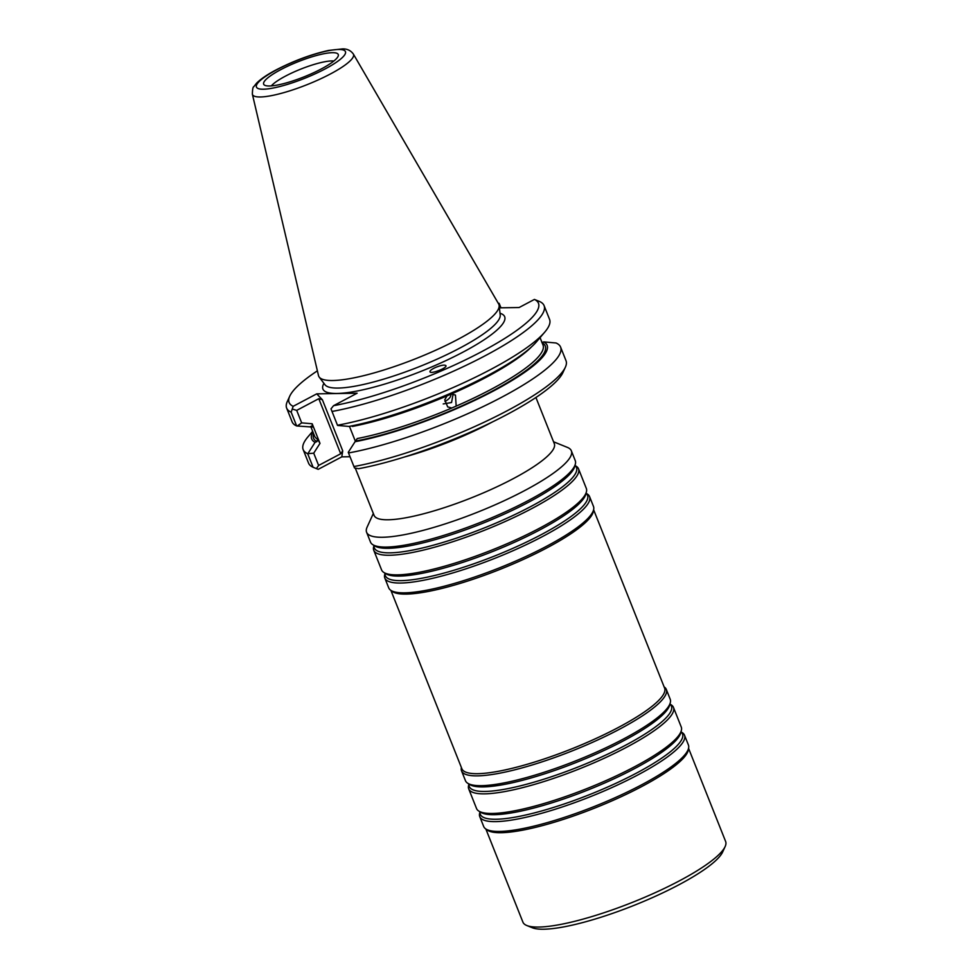 <?xml version="1.0" encoding="UTF-8"?>
<svg xmlns="http://www.w3.org/2000/svg" width="978" height="978" viewBox="0 0 978 978"><rect width="100%" height="100%" fill="white"/><g stroke="black" fill="none" stroke-linecap="round" stroke-linejoin="round"><path stroke-width="1.47" d="M443.217 403.938L451.555 402.52L453.022 394.574M456.176 406.114L455.442 395.075L451.359 394.012L446.995 395.894L444.77 399.819L447.679 406.909L451.812 407.997L456.176 406.114A122.959 24.939 -21.7 0 0 543.022 345.063L540.064 337.618M312.874 431.848A126.688 25.685 -21.7 0 0 315.063 442.349L316.933 441.616L317.581 439.183L319.989 443.389L312.178 423.767L312.202 426.322M451.812 407.997A122.959 24.939 -21.7 0 1 357.239 438.547L355.051 441.714A126.688 25.685 -21.7 0 0 493.23 391.114A126.688 25.685 -21.7 0 0 543.756 341.884L541.885 342.63M341.799 456.86L318.229 469.33L316.42 468.609L318.62 465.442L340.699 453.768L342.728 450.858L341.799 456.86L350.002 456.738M355.051 441.714L348.254 452.313L354.501 467.949L358.633 468.694A134.182 27.213 -21.7 0 0 484.465 425.772A134.182 27.213 -21.7 0 0 562.912 372.581L565.37 367.202A138.546 28.093 -21.7 0 0 566.005 360.686L560.602 347.129A138.546 28.093 -21.7 0 0 556.066 342.997L543.756 341.884M319.989 443.389L313.73 453.169L307.691 453.694L313.094 467.264L316.42 468.609M313.73 453.169L318.62 465.442M315.063 442.349L308.107 453.279M404.44 456.995A96.981 19.67 -21.7 0 0 492.117 422.105M317.385 370.833A134.182 27.213 -21.7 0 0 289.745 396.176A134.182 27.213 -21.7 0 0 293.156 406.322L316.725 393.853L357.129 393.217L333.559 405.687L330.992 408.865L337.557 425.442L348.963 426.432A126.688 25.685 -21.7 0 0 536.604 341.677L544.722 332.153A138.546 28.093 -21.7 0 0 549.563 319.378L544.086 305.625A138.546 28.093 -21.7 0 0 539.55 301.493L534.416 299.427L519.098 307.532L499.416 307.838M355.43 441.408L349.439 426.347M351.591 425.919L352.422 426.445A122.959 24.939 158.3 0 0 446.995 395.894M311.444 426.188A122.959 24.939 158.3 0 0 312.764 427.068L296.652 425.956L291.175 412.19L293.156 406.322M252.373 94.218L318.498 375.576A96.981 19.67 -21.7 0 0 319.219 377.105A96.981 19.67 -21.7 0 0 416.053 358.559A96.981 19.67 -21.7 0 0 499.147 305.503A96.981 19.67 -21.7 0 0 498.621 303.901L353.351 54.035C350.784 50.514 347.214 48.802 342.642 48.9L328.694 50.416C311.456 54.242 293.938 60.734 276.138 69.89C267.275 74.536 260.735 78.998 256.505 83.252L253.791 86.712C252.947 86.81 252.471 89.316 252.373 94.218A54.365 11.027 -21.7 0 0 307.055 84.67A54.365 11.027 -21.7 0 0 353.351 54.035M435.821 367.325C431.921 369.085 429.965 370.552 429.953 371.713C430.259 374.464 447.056 368.193 445.968 365.723C444.831 364.574 441.445 365.112 435.821 367.325M333.559 405.687A134.182 27.213 -21.7 0 0 481.384 351.811A134.182 27.213 -21.7 0 0 534.416 299.427M316.725 393.853L322.385 399.757L318.791 398.694L296.701 410.381L301.664 422.863L312.178 423.767M500.907 307.813L499.11 303.302L498.474 303.645M500.981 307.813L499.11 303.302M296.701 410.381L292.789 409.22M297.263 426.041L301.664 422.863M355.259 468.083L374.085 515.394A96.981 19.67 -21.7 0 0 471.469 497.814A96.981 19.67 -21.7 0 0 554.306 443.682L535.92 397.496M280.735 69.658A40.147 8.142 -21.7 0 0 264.573 85.172A40.147 8.142 -21.7 0 0 303.962 76.895A40.147 8.142 -21.7 0 0 338.266 55.844A40.147 8.142 -21.7 0 0 320.112 54.572A40.147 8.142 -21.7 0 0 280.735 69.658M333.865 61.015A36.003 7.298 -21.7 0 0 285.417 76.15A36.003 7.298 -21.7 0 0 271.322 85.905M289.745 396.176L287.287 401.555A138.546 28.093 -21.7 0 0 286.64 408.07L292.116 421.836A138.546 28.093 -21.7 0 0 296.652 425.956M286.64 408.07A138.546 28.093 -21.7 0 0 291.175 412.19M337.459 425.234A138.546 28.093 -21.7 0 0 544.722 332.153M331.982 411.469A138.546 28.093 -21.7 0 0 474.391 361.273A138.546 28.093 -21.7 0 0 544.086 305.625M312.667 431.335L307.997 436.799A138.546 28.093 -21.7 0 0 303.156 449.574A138.546 28.093 -21.7 0 0 307.691 453.694M303.156 449.574L308.559 463.132A138.546 28.093 -21.7 0 0 313.094 467.264M353.902 466.543A138.546 28.093 -21.7 0 0 484.024 422.288A138.546 28.093 -21.7 0 0 565.37 367.202M348.498 452.973A138.546 28.093 -21.7 0 0 490.907 402.777A138.546 28.093 -21.7 0 0 560.602 347.129M450.907 394.048C451.188 396.701 449.195 399.158 444.953 401.42M373.327 513.487L367.117 527.105A110.184 22.347 -21.7 0 0 366.603 532.289A110.184 22.347 -21.7 0 0 477.24 512.313A110.184 22.347 -21.7 0 0 571.348 450.809A110.184 22.347 -21.7 0 0 567.411 447.398L553.536 441.775M366.603 532.289L370.503 542.093A110.184 22.347 -21.7 0 0 372.789 544.673A110.184 22.347 -21.7 0 0 481.139 522.118A110.184 22.347 -21.7 0 0 575.357 464.061A110.184 22.347 -21.7 0 0 575.247 460.614L571.348 450.809M373.987 545.443L373.645 546.824A110.184 22.347 -21.7 0 0 373.755 550.272A110.184 22.347 -21.7 0 0 484.391 530.296A110.184 22.347 -21.7 0 0 578.499 468.792A110.184 22.347 -21.7 0 0 576.213 466.213L575.015 465.442M373.755 550.272L381.567 569.881A110.184 22.347 -21.7 0 0 383.841 572.46A110.184 22.347 -21.7 0 0 492.191 549.905A110.184 22.347 -21.7 0 0 586.421 491.848A110.184 22.347 -21.7 0 0 586.311 488.413L578.499 468.792M385.051 573.23L384.696 574.624A110.184 22.347 -21.7 0 0 384.819 578.059A110.184 22.347 -21.7 0 0 495.455 558.083A110.184 22.347 -21.7 0 0 589.563 496.579A110.184 22.347 -21.7 0 0 587.277 494L586.066 493.242M384.819 578.059L388.718 587.864A110.184 22.347 -21.7 0 0 390.442 590.052A110.184 22.347 -21.7 0 0 499.355 567.888A110.184 22.347 -21.7 0 0 593.719 509.171A110.184 22.347 -21.7 0 0 593.463 506.396L589.563 496.579M390.442 590.052L392.129 591.348A109.084 22.127 -21.7 0 0 499.954 569.404A109.084 22.127 -21.7 0 0 593.377 511.262L593.719 509.171M390.907 590.419L461.885 768.769A109.084 22.127 -21.7 0 0 571.421 748.977A109.084 22.127 -21.7 0 0 664.6 688.096L593.622 509.746M461.396 767.534L461.298 768.109A110.184 22.347 -21.7 0 0 461.555 770.884A110.184 22.347 -21.7 0 0 572.179 750.908A110.184 22.347 -21.7 0 0 666.299 689.404A110.184 22.347 -21.7 0 0 664.575 687.216L664.099 686.862M461.555 770.884L465.455 780.688A110.184 22.347 -21.7 0 0 467.741 783.268A110.184 22.347 -21.7 0 0 576.091 760.713A110.184 22.347 -21.7 0 0 670.309 702.656A110.184 22.347 -21.7 0 0 670.199 699.221L666.299 689.404M468.939 784.038L468.596 785.432A110.184 22.347 -21.7 0 0 468.706 788.867A110.184 22.347 -21.7 0 0 579.343 768.891A110.184 22.347 -21.7 0 0 673.451 707.387A110.184 22.347 -21.7 0 0 671.165 704.808L669.967 704.05M468.706 788.867L476.518 808.488A110.184 22.347 -21.7 0 0 478.792 811.068A110.184 22.347 -21.7 0 0 587.142 788.5A110.184 22.347 -21.7 0 0 681.373 730.444A110.184 22.347 -21.7 0 0 681.25 727.009L673.451 707.387M480.002 811.826L479.648 813.219A110.184 22.347 -21.7 0 0 479.77 816.654A110.184 22.347 -21.7 0 0 590.394 796.679A110.184 22.347 -21.7 0 0 684.502 735.187A110.184 22.347 -21.7 0 0 682.228 732.608L681.018 731.837M479.77 816.654L483.67 826.471A110.184 22.347 -21.7 0 0 485.394 828.659A110.184 22.347 -21.7 0 0 594.306 806.483A110.184 22.347 -21.7 0 0 688.659 747.767A110.184 22.347 -21.7 0 0 688.414 744.991L684.502 735.187M485.394 828.659L487.068 829.955A109.084 22.127 -21.7 0 0 594.905 807.999A109.084 22.127 -21.7 0 0 688.329 749.857L688.659 747.767M485.858 829.014L522.912 922.132A109.084 22.127 -21.7 0 0 526.812 925.518A109.084 22.127 -21.7 0 0 632.448 902.352A109.084 22.127 -21.7 0 0 725.126 846.593A109.084 22.127 -21.7 0 0 725.627 841.471L688.573 748.341M526.812 925.518L532.289 927.743A104.719 21.235 -21.7 0 0 633.707 905.506A104.719 21.235 -21.7 0 0 722.669 851.972L725.126 846.593M531.775 346.615A122.959 24.939 158.3 0 1 451.359 394.012M310.698 426.384L314.525 435.992A122.959 24.939 -21.7 0 0 317.581 439.183M355.931 441.005A124.707 25.294 -21.7 0 0 491.873 391.322A124.707 25.294 -21.7 0 0 542.093 342.74M313.596 433.67A124.707 25.294 -21.7 0 0 316.933 441.616M319.219 377.105L324.965 384.733A94.45 19.157 -21.7 0 0 419.281 366.677A94.45 19.157 -21.7 0 0 500.21 315.002L499.147 305.503M323.926 383.339A97.824 19.841 -21.7 0 0 421.127 371.31A97.824 19.841 -21.7 0 0 500.015 313.266M342.728 450.858L322.385 399.757M340.699 453.768L318.791 398.694M276.835 69.719A47.885 9.707 -21.7 0 0 280.49 86.357A47.885 9.707 -21.7 0 0 345.54 51.944A47.885 9.707 -21.7 0 0 276.835 69.719M372.789 544.673L374.77 545.932A108.79 22.066 -21.7 0 0 481.751 523.67A108.79 22.066 -21.7 0 0 574.783 466.347L575.357 464.061M374.048 545.479A108.79 22.066 -21.7 0 0 483.56 528.218A108.79 22.066 -21.7 0 0 575.003 465.504M383.841 572.46L385.833 573.731A108.79 22.066 -21.7 0 0 492.814 551.458A108.79 22.066 -21.7 0 0 585.846 494.134L586.421 491.848M385.1 573.267A108.79 22.066 -21.7 0 0 494.623 556.005A108.79 22.066 -21.7 0 0 586.054 493.303M467.741 783.268L469.721 784.539A108.79 22.066 -21.7 0 0 576.702 762.265A108.79 22.066 -21.7 0 0 669.734 704.942L670.309 702.656M469 784.075A108.79 22.066 -21.7 0 0 578.511 766.813A108.79 22.066 -21.7 0 0 669.942 704.111M478.792 811.068L480.785 812.327A108.79 22.066 -21.7 0 0 587.766 790.053A108.79 22.066 -21.7 0 0 680.798 732.73L681.373 730.444M480.051 811.862A108.79 22.066 -21.7 0 0 589.575 794.613A108.79 22.066 -21.7 0 0 681.006 731.899"/></g></svg>
